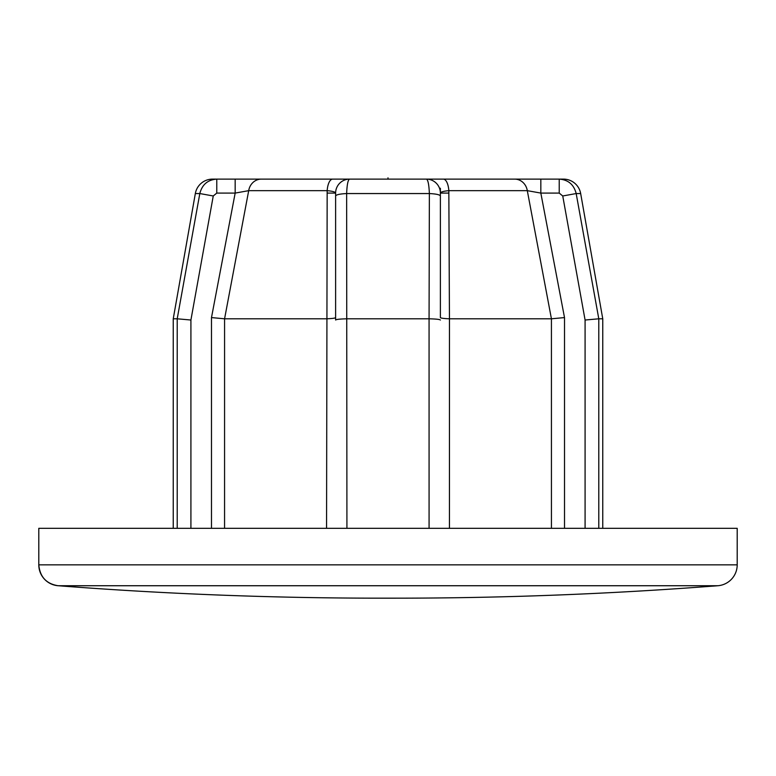 <?xml version="1.0" encoding="UTF-8"?>
<svg xmlns="http://www.w3.org/2000/svg" width="776" height="776" viewBox="0 0 776 776"><rect width="100%" height="100%" fill="white"/><g stroke="black" fill="none" stroke-linecap="round" stroke-linejoin="round"><path stroke-width="1.16" d="M251.812 179.12L524.188 179.12L251.812 179.12M602.758 528.32L602.758 318.8L580.671 193.554A17.46 17.46 0 0 0 563.483 179.12L559.224 179.12C568.207 179.741 573.862 184.552 576.18 193.554L562.745 195.979L559.224 193.088L559.224 179.12L212.517 179.12A17.46 17.46 0 0 0 195.329 193.554L173.242 318.8L177.209 318.8L199.82 193.554L177.209 318.8L190.915 320.022L213.254 195.979L199.82 193.554L195.329 193.554M536.846 192.37L527.302 190.663A13.968 12.804 -90 0 0 514.692 179.12L540.833 179.12L540.833 193.088L527.302 190.663L551.426 318.8L449.45 318.8L448.838 190.663C443.532 191.148 440.71 191.953 440.38 193.088L440.38 195.979C439.866 194.718 436.19 193.903 429.37 193.554L429.07 318.8L346.93 318.8C339.898 318.975 336.134 319.382 335.62 320.022L335.62 193.088A13.968 13.968 0 0 1 349.588 179.12L332.661 179.12A13.968 5.587 -90 0 0 327.162 190.663C332.545 191.168 335.368 191.973 335.62 193.088L327.142 193.088L335.62 193.088L335.62 317.578C335.31 318.17 332.283 318.577 326.541 318.8L224.574 318.8L248.698 190.663L239.154 192.37M737.2 528.32L38.8 528.32L38.8 564.841A20.952 20.952 0 0 0 58.142 585.735L717.858 585.735A20.952 20.952 0 0 0 737.2 564.841L737.2 528.32M380.967 598.17A4190.4 4190.4 -90 0 1 58.142 585.735L57.831 585.705M395.052 598.17A4190.4 4190.4 90 0 0 717.858 585.735M346.92 528.32L346.639 193.554C339.801 193.903 336.134 194.718 335.62 195.979L335.62 193.088M527.302 190.663L448.838 190.663A13.968 5.587 90 0 0 443.339 179.12L426.412 179.12C427.993 179.741 428.983 184.552 429.37 193.554L346.639 193.554C347.017 184.552 348.007 179.741 349.588 179.12M335.62 195.979L335.62 320.022L335.62 195.979M173.242 528.32L173.242 318.8M224.565 528.32L224.574 318.8L211.489 317.578L235.167 193.088L248.698 190.663A13.968 12.804 90 0 1 261.308 179.12L235.167 179.12L235.167 193.088L216.776 193.088L216.776 179.12C207.793 179.741 202.138 184.552 199.82 193.554M216.776 193.088L213.254 195.979M248.698 190.663L327.162 190.663L326.56 528.32M426.412 179.12A13.968 13.968 0 0 1 440.38 193.088L440.38 188.238M602.758 318.8L598.791 318.8L576.18 193.554C573.862 184.552 568.207 179.741 559.224 179.12M598.791 528.32L598.791 318.8L585.085 320.022L585.085 528.32M551.435 528.32L551.426 318.8L564.511 317.578L540.833 193.088L559.224 193.088M449.44 528.32L449.459 318.8C443.707 318.567 440.681 318.16 440.38 317.578L440.38 195.979M440.38 320.022L440.38 320.022C439.856 319.382 436.093 318.975 429.07 318.8L429.079 528.32M388 179.12L388 177.83M448.858 193.088L440.38 193.088L448.858 193.088M58.142 585.735C46.356 583.862 39.915 576.898 38.8 564.841L737.2 564.841M177.209 528.32L177.209 318.8M211.489 528.32L211.489 317.578M190.915 320.022L190.915 528.32M580.671 193.554L576.18 193.554M562.745 195.979L585.085 320.022M564.511 317.578L564.511 528.32M380.735 598.17L395.265 598.17L380.735 598.17"/></g></svg>
